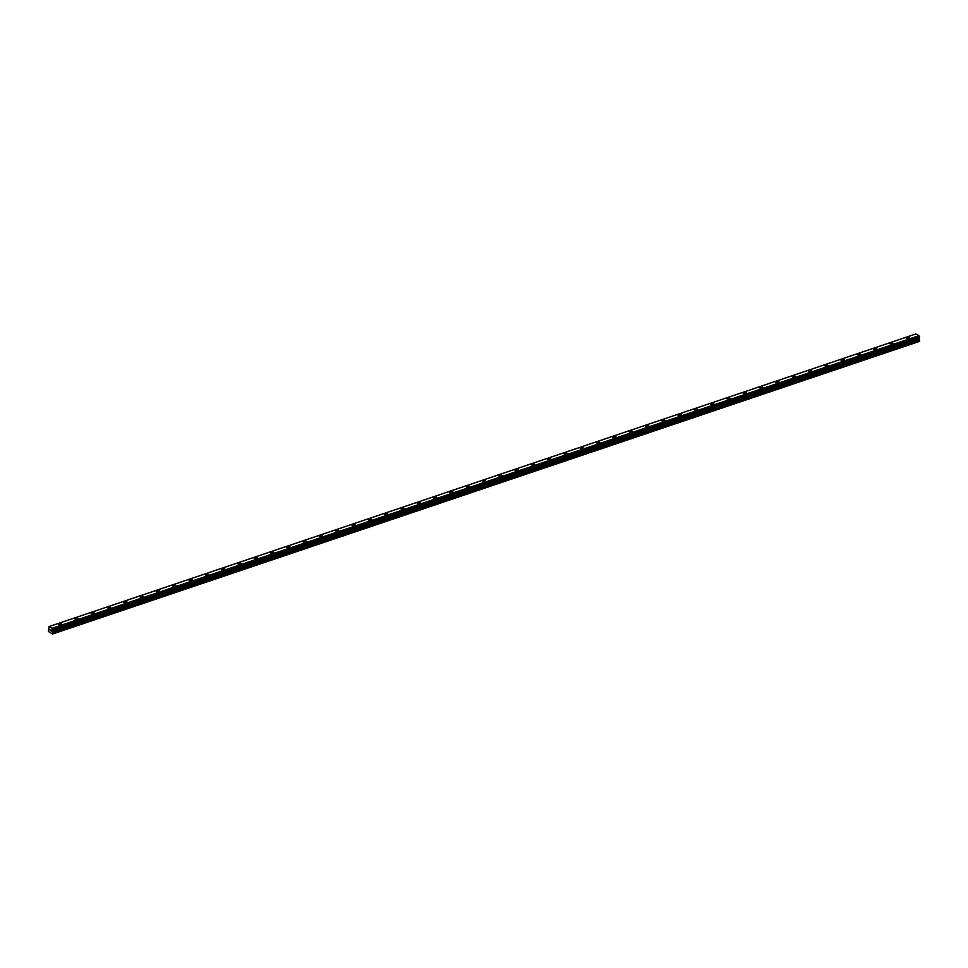 <?xml version="1.0" encoding="UTF-8"?>
<svg xmlns="http://www.w3.org/2000/svg" width="968" height="968" viewBox="0 0 968 968"><rect width="100%" height="100%" fill="white"/><g stroke="black" fill="none" stroke-linecap="round" stroke-linejoin="round"><path stroke-width="1.45" d="M906.23 338.038A1.658 0.702 -179.7 0 1 906.847 337.493A1.658 0.702 -179.7 0 1 908.601 337.421A1.658 0.702 -179.7 0 1 909.557 338.05A1.658 0.702 -179.7 0 1 908.94 338.594A1.658 0.702 -179.7 0 1 907.173 338.667A1.658 0.702 -179.7 0 1 906.23 338.038A1.658 0.702 -179.7 0 1 906.847 337.493A1.658 0.702 -179.7 0 1 908.601 337.421A1.658 0.702 -179.7 0 1 909.557 338.05M889.919 343.543A1.658 0.702 -179.7 0 1 890.536 342.999A1.658 0.702 -179.7 0 1 892.302 342.926A1.658 0.702 -179.7 0 1 893.246 343.555A1.658 0.702 -179.7 0 1 892.629 344.1A1.658 0.702 -179.7 0 1 890.875 344.172A1.658 0.702 -179.7 0 1 889.919 343.543A1.658 0.702 -179.7 0 1 890.536 342.999A1.658 0.702 -179.7 0 1 892.302 342.914A1.658 0.702 -179.7 0 1 893.246 343.555M873.62 349.049A1.658 0.702 -179.7 0 1 874.237 348.504A1.658 0.702 -179.7 0 1 876.004 348.419A1.658 0.702 -179.7 0 1 876.947 349.061A1.658 0.702 -179.7 0 1 876.33 349.593A1.658 0.702 -179.7 0 1 874.564 349.678A1.658 0.702 -179.7 0 1 873.62 349.037A1.658 0.702 -179.7 0 1 874.237 348.504A1.658 0.702 -179.7 0 1 876.004 348.419A1.658 0.702 -179.7 0 1 876.947 349.061M857.321 354.542A1.658 0.702 -179.7 0 1 857.938 354.01A1.658 0.702 -179.7 0 1 859.693 353.925A1.658 0.702 -179.7 0 1 860.649 354.566A1.658 0.702 -179.7 0 1 860.032 355.099A1.658 0.702 -179.7 0 1 858.265 355.183A1.658 0.702 -179.7 0 1 857.321 354.542A1.658 0.702 -179.7 0 1 857.938 354.01A1.658 0.702 -179.7 0 1 859.693 353.925A1.658 0.702 -179.7 0 1 860.649 354.566M841.01 360.048A1.658 0.702 -179.7 0 1 841.628 359.503A1.658 0.702 -179.7 0 1 843.394 359.43A1.658 0.702 -179.7 0 1 844.338 360.06A1.658 0.702 -179.7 0 1 843.721 360.604A1.658 0.702 -179.7 0 1 841.966 360.689A1.658 0.702 -179.7 0 1 841.01 360.048A1.658 0.702 -179.7 0 1 841.628 359.515A1.658 0.702 -179.7 0 1 843.394 359.43A1.658 0.702 -179.7 0 1 844.338 360.072M824.712 365.553A1.658 0.702 -179.7 0 1 825.329 365.009A1.658 0.702 -179.7 0 1 827.095 364.936A1.658 0.702 -179.7 0 1 828.039 365.565A1.658 0.702 -179.7 0 1 827.422 366.11A1.658 0.702 -179.7 0 1 825.656 366.182A1.658 0.702 -179.7 0 1 824.712 365.553A1.658 0.702 -179.7 0 1 825.329 365.009A1.658 0.702 -179.7 0 1 827.095 364.936A1.658 0.702 -179.7 0 1 828.039 365.565M808.413 371.059A1.658 0.702 -179.7 0 1 809.03 370.514A1.658 0.702 -179.7 0 1 810.785 370.441A1.658 0.702 -179.7 0 1 811.741 371.071A1.658 0.702 -179.7 0 1 811.124 371.615A1.658 0.702 -179.7 0 1 809.357 371.688A1.658 0.702 -179.7 0 1 808.413 371.059A1.658 0.702 -179.7 0 1 809.03 370.514A1.658 0.702 -179.7 0 1 810.785 370.429A1.658 0.702 -179.7 0 1 811.741 371.071M792.102 376.564A1.658 0.702 -179.7 0 1 792.719 376.02A1.658 0.702 -179.7 0 1 794.486 375.935A1.658 0.702 -179.7 0 1 795.43 376.576A1.658 0.702 -179.7 0 1 794.813 377.109A1.658 0.702 -179.7 0 1 793.058 377.193A1.658 0.702 -179.7 0 1 792.102 376.552A1.658 0.702 -179.7 0 1 792.719 376.02A1.658 0.702 -179.7 0 1 794.486 375.935A1.658 0.702 -179.7 0 1 795.43 376.576M775.804 382.058A1.658 0.702 -179.7 0 1 776.421 381.525A1.658 0.702 -179.7 0 1 778.187 381.44A1.658 0.702 -179.7 0 1 779.131 382.082A1.658 0.702 -179.7 0 1 778.514 382.614A1.658 0.702 -179.7 0 1 776.747 382.699A1.658 0.702 -179.7 0 1 775.804 382.058A1.658 0.702 -179.7 0 1 776.421 381.525A1.658 0.702 -179.7 0 1 778.187 381.44A1.658 0.702 -179.7 0 1 779.131 382.082M759.505 387.563A1.658 0.702 -179.7 0 1 760.11 387.031A1.658 0.702 -179.7 0 1 761.876 386.946A1.658 0.702 -179.7 0 1 762.82 387.587A1.658 0.702 -179.7 0 1 762.215 388.12A1.658 0.702 -179.7 0 1 760.449 388.204A1.658 0.702 -179.7 0 1 759.505 387.563A1.658 0.702 -179.7 0 1 760.11 387.019A1.658 0.702 -179.7 0 1 761.876 386.946A1.658 0.702 -179.7 0 1 762.82 387.575M743.194 393.069A1.658 0.702 -179.7 0 1 743.811 392.524A1.658 0.702 -179.7 0 1 745.578 392.451A1.658 0.702 -179.7 0 1 746.522 393.081A1.658 0.702 -179.7 0 1 745.904 393.625A1.658 0.702 -179.7 0 1 744.15 393.698A1.658 0.702 -179.7 0 1 743.194 393.069A1.658 0.702 -179.7 0 1 743.811 392.524A1.658 0.702 -179.7 0 1 745.578 392.439A1.658 0.702 -179.7 0 1 746.522 393.081M726.895 398.574A1.658 0.702 -179.7 0 1 727.512 398.029A1.658 0.702 -179.7 0 1 729.279 397.945A1.658 0.702 -179.7 0 1 730.223 398.586A1.658 0.702 -179.7 0 1 729.606 399.119A1.658 0.702 -179.7 0 1 727.839 399.203A1.658 0.702 -179.7 0 1 726.895 398.562A1.658 0.702 -179.7 0 1 727.512 398.029A1.658 0.702 -179.7 0 1 729.279 397.945A1.658 0.702 -179.7 0 1 730.223 398.586M710.597 404.079A1.658 0.702 -179.7 0 1 711.202 403.535A1.658 0.702 -179.7 0 1 712.968 403.45A1.658 0.702 -179.7 0 1 713.912 404.092A1.658 0.702 -179.7 0 1 713.307 404.624A1.658 0.702 -179.7 0 1 711.54 404.709A1.658 0.702 -179.7 0 1 710.597 404.067A1.658 0.702 -179.7 0 1 711.202 403.535A1.658 0.702 -179.7 0 1 712.968 403.45A1.658 0.702 -179.7 0 1 713.912 404.092M694.286 409.573A1.658 0.702 -179.7 0 1 694.903 409.041A1.658 0.702 -179.7 0 1 696.67 408.956A1.658 0.702 -179.7 0 1 697.613 409.597A1.658 0.702 -179.7 0 1 696.996 410.129A1.658 0.702 -179.7 0 1 695.242 410.214A1.658 0.702 -179.7 0 1 694.286 409.573A1.658 0.702 -179.7 0 1 694.903 409.028A1.658 0.702 -179.7 0 1 696.67 408.956A1.658 0.702 -179.7 0 1 697.613 409.585M677.987 415.078A1.658 0.702 -179.7 0 1 678.604 414.546A1.658 0.702 -179.7 0 1 680.371 414.461A1.658 0.702 -179.7 0 1 681.315 415.103A1.658 0.702 -179.7 0 1 680.698 415.635A1.658 0.702 -179.7 0 1 678.931 415.708A1.658 0.702 -179.7 0 1 677.987 415.078A1.658 0.702 -179.7 0 1 678.604 414.534A1.658 0.702 -179.7 0 1 680.371 414.461A1.658 0.702 -179.7 0 1 681.315 415.091M661.688 420.584A1.658 0.702 -179.7 0 1 662.293 420.039A1.658 0.702 -179.7 0 1 664.06 419.967A1.658 0.702 -179.7 0 1 665.004 420.596A1.658 0.702 -179.7 0 1 664.399 421.14A1.658 0.702 -179.7 0 1 662.632 421.213A1.658 0.702 -179.7 0 1 661.688 420.584A1.658 0.702 -179.7 0 1 662.293 420.039A1.658 0.702 -179.7 0 1 664.06 419.955A1.658 0.702 -179.7 0 1 665.004 420.596M645.378 426.089A1.658 0.702 -179.7 0 1 645.995 425.545A1.658 0.702 -179.7 0 1 647.761 425.46A1.658 0.702 -179.7 0 1 648.705 426.101A1.658 0.702 -179.7 0 1 648.088 426.634A1.658 0.702 -179.7 0 1 646.334 426.719A1.658 0.702 -179.7 0 1 645.378 426.077A1.658 0.702 -179.7 0 1 645.995 425.545A1.658 0.702 -179.7 0 1 647.761 425.46A1.658 0.702 -179.7 0 1 648.705 426.101M629.079 431.583A1.658 0.702 -179.7 0 1 629.696 431.05A1.658 0.702 -179.7 0 1 631.463 430.966A1.658 0.702 -179.7 0 1 632.406 431.607A1.658 0.702 -179.7 0 1 631.789 432.139A1.658 0.702 -179.7 0 1 630.023 432.224A1.658 0.702 -179.7 0 1 629.079 431.583A1.658 0.702 -179.7 0 1 629.696 431.05A1.658 0.702 -179.7 0 1 631.463 430.966A1.658 0.702 -179.7 0 1 632.406 431.607M612.78 437.088A1.658 0.702 -179.7 0 1 613.385 436.556A1.658 0.702 -179.7 0 1 615.152 436.471A1.658 0.702 -179.7 0 1 616.096 437.113A1.658 0.702 -179.7 0 1 615.491 437.645A1.658 0.702 -179.7 0 1 613.724 437.73A1.658 0.702 -179.7 0 1 612.78 437.088A1.658 0.702 -179.7 0 1 613.385 436.544A1.658 0.702 -179.7 0 1 615.152 436.471A1.658 0.702 -179.7 0 1 616.096 437.1M596.469 442.594A1.658 0.702 -179.7 0 1 597.087 442.049A1.658 0.702 -179.7 0 1 598.853 441.977A1.658 0.702 -179.7 0 1 599.797 442.606A1.658 0.702 -179.7 0 1 599.18 443.15A1.658 0.702 -179.7 0 1 597.425 443.223A1.658 0.702 -179.7 0 1 596.469 442.594A1.658 0.702 -179.7 0 1 597.087 442.049A1.658 0.702 -179.7 0 1 598.853 441.977A1.658 0.702 -179.7 0 1 599.797 442.606M580.171 448.099A1.658 0.702 -179.7 0 1 580.788 447.555A1.658 0.702 -179.7 0 1 582.554 447.482A1.658 0.702 -179.7 0 1 583.498 448.111A1.658 0.702 -179.7 0 1 582.881 448.656A1.658 0.702 -179.7 0 1 581.115 448.728A1.658 0.702 -179.7 0 1 580.171 448.099A1.658 0.702 -179.7 0 1 580.788 447.555A1.658 0.702 -179.7 0 1 582.554 447.47A1.658 0.702 -179.7 0 1 583.498 448.111M563.872 453.605A1.658 0.702 -179.7 0 1 564.477 453.06A1.658 0.702 -179.7 0 1 566.244 452.976A1.658 0.702 -179.7 0 1 567.188 453.617A1.658 0.702 -179.7 0 1 566.582 454.149A1.658 0.702 -179.7 0 1 564.816 454.234A1.658 0.702 -179.7 0 1 563.872 453.593A1.658 0.702 -179.7 0 1 564.477 453.06A1.658 0.702 -179.7 0 1 566.244 452.976A1.658 0.702 -179.7 0 1 567.188 453.617M547.561 459.098A1.658 0.702 -179.7 0 1 548.178 458.566A1.658 0.702 -179.7 0 1 549.945 458.481A1.658 0.702 -179.7 0 1 550.889 459.122A1.658 0.702 -179.7 0 1 550.272 459.655A1.658 0.702 -179.7 0 1 548.505 459.739A1.658 0.702 -179.7 0 1 547.561 459.098A1.658 0.702 -179.7 0 1 548.178 458.566A1.658 0.702 -179.7 0 1 549.945 458.481A1.658 0.702 -179.7 0 1 550.889 459.122M531.263 464.604A1.658 0.702 -179.7 0 1 531.88 464.071A1.658 0.702 -179.7 0 1 533.646 463.987A1.658 0.702 -179.7 0 1 534.59 464.628A1.658 0.702 -179.7 0 1 533.973 465.16A1.658 0.702 -179.7 0 1 532.206 465.245A1.658 0.702 -179.7 0 1 531.263 464.604A1.658 0.702 -179.7 0 1 531.88 464.059A1.658 0.702 -179.7 0 1 533.646 463.987A1.658 0.702 -179.7 0 1 534.59 464.616M514.964 470.109A1.658 0.702 -179.7 0 1 515.569 469.565A1.658 0.702 -179.7 0 1 517.336 469.492A1.658 0.702 -179.7 0 1 518.279 470.121A1.658 0.702 -179.7 0 1 517.674 470.666A1.658 0.702 -179.7 0 1 515.908 470.738A1.658 0.702 -179.7 0 1 514.964 470.109A1.658 0.702 -179.7 0 1 515.569 469.565A1.658 0.702 -179.7 0 1 517.336 469.48A1.658 0.702 -179.7 0 1 518.279 470.121M498.653 475.615A1.658 0.702 -179.7 0 1 499.27 475.07A1.658 0.702 -179.7 0 1 501.037 474.998A1.658 0.702 -179.7 0 1 501.981 475.627A1.658 0.702 -179.7 0 1 501.363 476.159A1.658 0.702 -179.7 0 1 499.597 476.244A1.658 0.702 -179.7 0 1 498.653 475.603A1.658 0.702 -179.7 0 1 499.27 475.07A1.658 0.702 -179.7 0 1 501.037 474.986A1.658 0.702 -179.7 0 1 501.981 475.627M482.354 481.12A1.658 0.702 -179.7 0 1 482.971 480.576A1.658 0.702 -179.7 0 1 484.738 480.491A1.658 0.702 -179.7 0 1 485.682 481.132A1.658 0.702 -179.7 0 1 485.065 481.665A1.658 0.702 -179.7 0 1 483.298 481.749A1.658 0.702 -179.7 0 1 482.354 481.108A1.658 0.702 -179.7 0 1 482.971 480.576A1.658 0.702 -179.7 0 1 484.738 480.491A1.658 0.702 -179.7 0 1 485.682 481.132M466.056 486.614A1.658 0.702 -179.7 0 1 466.661 486.081A1.658 0.702 -179.7 0 1 468.427 485.996A1.658 0.702 -179.7 0 1 469.371 486.638A1.658 0.702 -179.7 0 1 468.766 487.17A1.658 0.702 -179.7 0 1 466.999 487.255A1.658 0.702 -179.7 0 1 466.056 486.614A1.658 0.702 -179.7 0 1 466.661 486.081A1.658 0.702 -179.7 0 1 468.427 485.996A1.658 0.702 -179.7 0 1 469.371 486.638M449.745 492.119A1.658 0.702 -179.7 0 1 450.362 491.575A1.658 0.702 -179.7 0 1 452.129 491.502A1.658 0.702 -179.7 0 1 453.072 492.131A1.658 0.702 -179.7 0 1 452.455 492.676A1.658 0.702 -179.7 0 1 450.689 492.76A1.658 0.702 -179.7 0 1 449.745 492.119A1.658 0.702 -179.7 0 1 450.362 491.587A1.658 0.702 -179.7 0 1 452.129 491.502A1.658 0.702 -179.7 0 1 453.072 492.143M433.446 497.625A1.658 0.702 -179.7 0 1 434.063 497.08A1.658 0.702 -179.7 0 1 435.83 497.007A1.658 0.702 -179.7 0 1 436.774 497.637A1.658 0.702 -179.7 0 1 436.157 498.181A1.658 0.702 -179.7 0 1 434.39 498.254A1.658 0.702 -179.7 0 1 433.446 497.625A1.658 0.702 -179.7 0 1 434.063 497.08A1.658 0.702 -179.7 0 1 435.83 496.995A1.658 0.702 -179.7 0 1 436.774 497.637M417.147 503.13A1.658 0.702 -179.7 0 1 417.752 502.586A1.658 0.702 -179.7 0 1 419.519 502.501A1.658 0.702 -179.7 0 1 420.463 503.142A1.658 0.702 -179.7 0 1 419.858 503.675A1.658 0.702 -179.7 0 1 418.091 503.759A1.658 0.702 -179.7 0 1 417.147 503.118A1.658 0.702 -179.7 0 1 417.752 502.586A1.658 0.702 -179.7 0 1 419.519 502.501A1.658 0.702 -179.7 0 1 420.463 503.142M400.837 508.624A1.658 0.702 -179.7 0 1 401.454 508.091A1.658 0.702 -179.7 0 1 403.22 508.006A1.658 0.702 -179.7 0 1 404.164 508.648A1.658 0.702 -179.7 0 1 403.547 509.18A1.658 0.702 -179.7 0 1 401.781 509.265A1.658 0.702 -179.7 0 1 400.837 508.624A1.658 0.702 -179.7 0 1 401.454 508.091A1.658 0.702 -179.7 0 1 403.22 508.006A1.658 0.702 -179.7 0 1 404.164 508.648M384.538 514.129A1.658 0.702 -179.7 0 1 385.155 513.597A1.658 0.702 -179.7 0 1 386.922 513.512A1.658 0.702 -179.7 0 1 387.865 514.153A1.658 0.702 -179.7 0 1 387.248 514.686A1.658 0.702 -179.7 0 1 385.482 514.77A1.658 0.702 -179.7 0 1 384.538 514.129A1.658 0.702 -179.7 0 1 385.155 513.584A1.658 0.702 -179.7 0 1 386.922 513.512A1.658 0.702 -179.7 0 1 387.865 514.141M368.239 519.635A1.658 0.702 -179.7 0 1 368.844 519.09A1.658 0.702 -179.7 0 1 370.611 519.017A1.658 0.702 -179.7 0 1 371.555 519.647A1.658 0.702 -179.7 0 1 370.95 520.191A1.658 0.702 -179.7 0 1 369.183 520.264A1.658 0.702 -179.7 0 1 368.239 519.635A1.658 0.702 -179.7 0 1 368.844 519.09A1.658 0.702 -179.7 0 1 370.611 519.017A1.658 0.702 -179.7 0 1 371.555 519.647M351.929 525.14A1.658 0.702 -179.7 0 1 352.546 524.596A1.658 0.702 -179.7 0 1 354.312 524.523A1.658 0.702 -179.7 0 1 355.256 525.152A1.658 0.702 -179.7 0 1 354.639 525.697A1.658 0.702 -179.7 0 1 352.872 525.769A1.658 0.702 -179.7 0 1 351.929 525.14A1.658 0.702 -179.7 0 1 352.546 524.596A1.658 0.702 -179.7 0 1 354.312 524.511A1.658 0.702 -179.7 0 1 355.256 525.152M335.63 530.645A1.658 0.702 -179.7 0 1 336.247 530.101A1.658 0.702 -179.7 0 1 338.001 530.016A1.658 0.702 -179.7 0 1 338.957 530.658A1.658 0.702 -179.7 0 1 338.34 531.19A1.658 0.702 -179.7 0 1 336.574 531.275A1.658 0.702 -179.7 0 1 335.63 530.633A1.658 0.702 -179.7 0 1 336.247 530.101A1.658 0.702 -179.7 0 1 338.001 530.016A1.658 0.702 -179.7 0 1 338.957 530.658M319.331 536.139A1.658 0.702 -179.7 0 1 319.936 535.606A1.658 0.702 -179.7 0 1 321.703 535.522A1.658 0.702 -179.7 0 1 322.646 536.163A1.658 0.702 -179.7 0 1 322.041 536.696A1.658 0.702 -179.7 0 1 320.275 536.78A1.658 0.702 -179.7 0 1 319.331 536.139A1.658 0.702 -179.7 0 1 319.936 535.606A1.658 0.702 -179.7 0 1 321.703 535.522A1.658 0.702 -179.7 0 1 322.646 536.163M303.02 541.644A1.658 0.702 -179.7 0 1 303.637 541.112A1.658 0.702 -179.7 0 1 305.404 541.027A1.658 0.702 -179.7 0 1 306.348 541.669A1.658 0.702 -179.7 0 1 305.731 542.201A1.658 0.702 -179.7 0 1 303.964 542.286A1.658 0.702 -179.7 0 1 303.02 541.644A1.658 0.702 -179.7 0 1 303.637 541.1A1.658 0.702 -179.7 0 1 305.404 541.027A1.658 0.702 -179.7 0 1 306.348 541.656M286.722 547.15A1.658 0.702 -179.7 0 1 287.339 546.605A1.658 0.702 -179.7 0 1 289.093 546.533A1.658 0.702 -179.7 0 1 290.049 547.162A1.658 0.702 -179.7 0 1 289.432 547.707A1.658 0.702 -179.7 0 1 287.665 547.779A1.658 0.702 -179.7 0 1 286.722 547.15A1.658 0.702 -179.7 0 1 287.339 546.605A1.658 0.702 -179.7 0 1 289.093 546.533A1.658 0.702 -179.7 0 1 290.049 547.162M270.423 552.655A1.658 0.702 -179.7 0 1 271.028 552.111A1.658 0.702 -179.7 0 1 272.794 552.038A1.658 0.702 -179.7 0 1 273.738 552.668A1.658 0.702 -179.7 0 1 273.133 553.212A1.658 0.702 -179.7 0 1 271.367 553.285A1.658 0.702 -179.7 0 1 270.423 552.655A1.658 0.702 -179.7 0 1 271.028 552.111A1.658 0.702 -179.7 0 1 272.794 552.026A1.658 0.702 -179.7 0 1 273.738 552.668M254.112 558.161A1.658 0.702 -179.7 0 1 254.729 557.616A1.658 0.702 -179.7 0 1 256.496 557.532A1.658 0.702 -179.7 0 1 257.44 558.173A1.658 0.702 -179.7 0 1 256.822 558.705A1.658 0.702 -179.7 0 1 255.056 558.79A1.658 0.702 -179.7 0 1 254.112 558.149A1.658 0.702 -179.7 0 1 254.729 557.616A1.658 0.702 -179.7 0 1 256.496 557.532A1.658 0.702 -179.7 0 1 257.44 558.173M237.813 563.654A1.658 0.702 -179.7 0 1 238.43 563.122A1.658 0.702 -179.7 0 1 240.185 563.037A1.658 0.702 -179.7 0 1 241.141 563.678A1.658 0.702 -179.7 0 1 240.524 564.211A1.658 0.702 -179.7 0 1 238.757 564.296A1.658 0.702 -179.7 0 1 237.813 563.654A1.658 0.702 -179.7 0 1 238.43 563.122A1.658 0.702 -179.7 0 1 240.185 563.037A1.658 0.702 -179.7 0 1 241.141 563.678M221.515 569.16A1.658 0.702 -179.7 0 1 222.12 568.627A1.658 0.702 -179.7 0 1 223.886 568.543A1.658 0.702 -179.7 0 1 224.83 569.184A1.658 0.702 -179.7 0 1 224.225 569.716A1.658 0.702 -179.7 0 1 222.458 569.801A1.658 0.702 -179.7 0 1 221.515 569.16A1.658 0.702 -179.7 0 1 222.12 568.615A1.658 0.702 -179.7 0 1 223.886 568.543A1.658 0.702 -179.7 0 1 224.83 569.172M205.204 574.665A1.658 0.702 -179.7 0 1 205.821 574.121A1.658 0.702 -179.7 0 1 207.588 574.048A1.658 0.702 -179.7 0 1 208.531 574.677A1.658 0.702 -179.7 0 1 207.914 575.222A1.658 0.702 -179.7 0 1 206.148 575.294A1.658 0.702 -179.7 0 1 205.204 574.665A1.658 0.702 -179.7 0 1 205.821 574.121A1.658 0.702 -179.7 0 1 207.588 574.036A1.658 0.702 -179.7 0 1 208.531 574.677M188.905 580.171A1.658 0.702 -179.7 0 1 189.522 579.626A1.658 0.702 -179.7 0 1 191.277 579.542A1.658 0.702 -179.7 0 1 192.233 580.183A1.658 0.702 -179.7 0 1 191.616 580.715A1.658 0.702 -179.7 0 1 189.849 580.8A1.658 0.702 -179.7 0 1 188.905 580.159A1.658 0.702 -179.7 0 1 189.522 579.626A1.658 0.702 -179.7 0 1 191.277 579.542A1.658 0.702 -179.7 0 1 192.233 580.183M172.607 585.676A1.658 0.702 -179.7 0 1 173.212 585.132A1.658 0.702 -179.7 0 1 174.978 585.047A1.658 0.702 -179.7 0 1 175.922 585.688A1.658 0.702 -179.7 0 1 175.317 586.221A1.658 0.702 -179.7 0 1 173.55 586.306A1.658 0.702 -179.7 0 1 172.607 585.664A1.658 0.702 -179.7 0 1 173.212 585.132A1.658 0.702 -179.7 0 1 174.978 585.047A1.658 0.702 -179.7 0 1 175.922 585.688M156.296 591.17A1.658 0.702 -179.7 0 1 156.913 590.637A1.658 0.702 -179.7 0 1 158.679 590.553A1.658 0.702 -179.7 0 1 159.623 591.194A1.658 0.702 -179.7 0 1 159.006 591.726A1.658 0.702 -179.7 0 1 157.239 591.811A1.658 0.702 -179.7 0 1 156.296 591.17A1.658 0.702 -179.7 0 1 156.913 590.625A1.658 0.702 -179.7 0 1 158.679 590.553A1.658 0.702 -179.7 0 1 159.623 591.182M139.997 596.675A1.658 0.702 -179.7 0 1 140.614 596.143A1.658 0.702 -179.7 0 1 142.369 596.058A1.658 0.702 -179.7 0 1 143.325 596.699A1.658 0.702 -179.7 0 1 142.707 597.232A1.658 0.702 -179.7 0 1 140.941 597.304A1.658 0.702 -179.7 0 1 139.997 596.675A1.658 0.702 -179.7 0 1 140.614 596.131A1.658 0.702 -179.7 0 1 142.369 596.058A1.658 0.702 -179.7 0 1 143.325 596.687M123.686 602.181A1.658 0.702 -179.7 0 1 124.303 601.636A1.658 0.702 -179.7 0 1 126.07 601.564A1.658 0.702 -179.7 0 1 127.014 602.193A1.658 0.702 -179.7 0 1 126.397 602.737A1.658 0.702 -179.7 0 1 124.642 602.81A1.658 0.702 -179.7 0 1 123.686 602.181A1.658 0.702 -179.7 0 1 124.303 601.636A1.658 0.702 -179.7 0 1 126.07 601.551A1.658 0.702 -179.7 0 1 127.014 602.193M107.388 607.686A1.658 0.702 -179.7 0 1 108.005 607.142A1.658 0.702 -179.7 0 1 109.771 607.057A1.658 0.702 -179.7 0 1 110.715 607.698A1.658 0.702 -179.7 0 1 110.098 608.231A1.658 0.702 -179.7 0 1 108.331 608.315A1.658 0.702 -179.7 0 1 107.388 607.674A1.658 0.702 -179.7 0 1 108.005 607.142A1.658 0.702 -179.7 0 1 109.771 607.057A1.658 0.702 -179.7 0 1 110.715 607.698M91.089 613.18A1.658 0.702 -179.7 0 1 91.706 612.647A1.658 0.702 -179.7 0 1 93.46 612.562A1.658 0.702 -179.7 0 1 94.416 613.204A1.658 0.702 -179.7 0 1 93.799 613.736A1.658 0.702 -179.7 0 1 92.033 613.821A1.658 0.702 -179.7 0 1 91.089 613.18A1.658 0.702 -179.7 0 1 91.706 612.647A1.658 0.702 -179.7 0 1 93.46 612.562A1.658 0.702 -179.7 0 1 94.416 613.204M74.778 618.685A1.658 0.702 -179.7 0 1 75.395 618.141A1.658 0.702 -179.7 0 1 77.162 618.068A1.658 0.702 -179.7 0 1 78.105 618.697A1.658 0.702 -179.7 0 1 77.488 619.242A1.658 0.702 -179.7 0 1 75.734 619.326A1.658 0.702 -179.7 0 1 74.778 618.685A1.658 0.702 -179.7 0 1 75.395 618.153A1.658 0.702 -179.7 0 1 77.162 618.068A1.658 0.702 -179.7 0 1 78.105 618.709M58.479 624.191A1.658 0.702 -179.7 0 1 59.096 623.646A1.658 0.702 -179.7 0 1 60.863 623.573A1.658 0.702 -179.7 0 1 61.807 624.203A1.658 0.702 -179.7 0 1 61.19 624.747A1.658 0.702 -179.7 0 1 59.423 624.82A1.658 0.702 -179.7 0 1 58.479 624.191A1.658 0.702 -179.7 0 1 59.096 623.646A1.658 0.702 -179.7 0 1 60.863 623.573A1.658 0.702 -179.7 0 1 61.807 624.203M50.106 630.386L50.493 629.648M50.058 629.345L50.493 630.664M50.868 629.829L51.268 631.075M52.816 632.951L52.224 628.244L49.041 626.574L48.4 631.487L52.587 634.004L52.816 632.951L919.588 340.385L919.201 337.517M52.587 634.004L919.358 341.426L919.588 340.385M919.527 337.396L52.768 629.974L919.503 337.409L918.995 335.666L915.801 333.996L49.041 626.574M52.816 633.798L919.576 341.22M52.308 630.386L919.068 337.808M52.357 630.301L919.116 337.735M52.369 628.547L919.128 335.969M52.32 628.413L919.08 335.848M52.224 628.244L918.995 335.666M52.756 632.697L919.515 340.119M52.139 631.475L918.898 338.909M52.078 631.221L918.838 338.643M52.078 630.725L918.838 338.147M52.139 630.531L918.91 337.965M52.804 629.938L919.564 337.36M52.829 629.841L919.6 337.263M52.829 629.502L919.6 336.937M52.804 629.381L919.564 336.804M52.768 629.297L919.527 336.731M52.708 629.224L919.479 336.658"/></g></svg>
